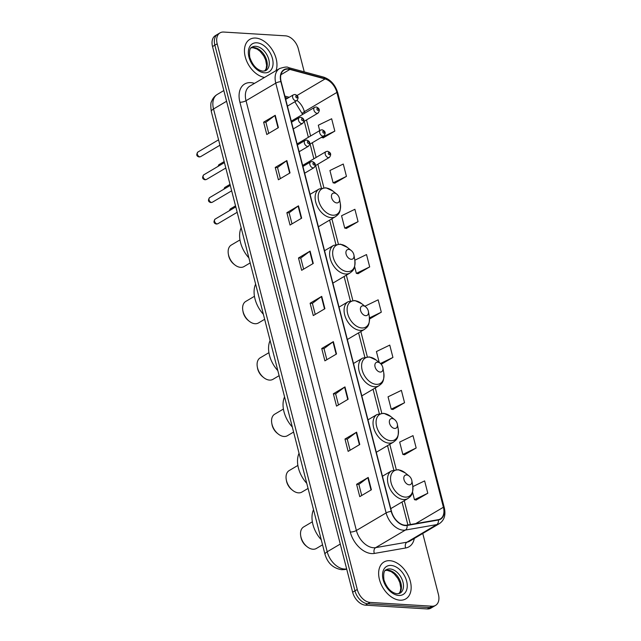 <?xml version="1.0" encoding="UTF-8"?>
<svg xmlns="http://www.w3.org/2000/svg" width="641" height="641" viewBox="0 0 641 641"><rect width="100%" height="100%" fill="white"/><g stroke="black" fill="none" stroke-linecap="round" stroke-linejoin="round"><path stroke-width="0.96" d="M304.243 71.864L298.321 48.78A13.389 8.766 59.4 0 0 285.485 35.84L223.669 32.05A13.389 8.766 59.4 0 0 220.023 32.867L215.376 35.616A13.389 8.766 59.4 0 0 212.532 46.553L352.638 592.22A13.389 8.766 59.4 0 0 365.466 605.16L427.283 608.95A13.389 8.766 59.4 0 0 430.928 608.133L433.252 606.763A13.389 8.766 59.4 0 1 429.606 607.58A13.389 8.766 59.4 0 0 433.252 606.763L435.576 605.384A13.389 8.766 59.4 0 0 438.42 594.447L422.764 533.456M220.023 32.867A13.389 8.766 59.4 0 0 217.179 43.804L357.277 589.472A13.389 8.766 59.4 0 0 370.113 602.412L367.79 603.782L429.606 607.58L367.79 603.782A13.389 8.766 59.4 0 1 354.962 590.842A13.389 8.766 59.4 0 0 367.79 603.782L365.466 605.16M217.179 43.804L214.855 45.174L354.962 590.842L214.855 45.174A13.389 8.766 59.4 0 1 217.7 34.237A13.389 8.766 59.4 0 0 214.855 45.174L212.532 46.553M399.968 600.192A21.425 14.03 59.4 0 0 405.793 598.886A21.425 14.03 59.4 0 0 408.966 577.277A21.425 14.03 59.4 0 0 389.824 560.691A21.425 14.03 59.4 0 0 383.991 561.997A21.425 14.03 59.4 0 0 380.826 583.598A21.425 14.03 59.4 0 0 399.968 600.192A21.425 14.03 59.4 0 0 405.793 598.886A21.425 14.03 59.4 0 0 408.966 577.277A21.425 14.03 59.4 0 0 389.824 560.691A21.425 14.03 59.4 0 0 383.991 561.997A21.425 14.03 59.4 0 0 380.826 583.598A21.425 14.03 59.4 0 0 399.968 600.192M276.039 70.646A21.425 14.03 59.4 0 0 272.345 49.958A21.425 14.03 59.4 0 0 255.631 38.059A21.425 14.03 59.4 0 0 249.806 39.373A21.425 14.03 59.4 0 0 246.328 60.206A21.425 14.03 59.4 0 0 264.549 77.433A21.425 14.03 59.4 0 1 246.328 60.206A21.425 14.03 59.4 0 1 249.806 39.373A21.425 14.03 59.4 0 1 255.631 38.059A21.425 14.03 59.4 0 1 272.345 49.958A21.425 14.03 59.4 0 1 276.039 70.646M405.176 525.235A14.278 9.351 -120.6 0 1 391.491 511.43L281.135 81.647A14.278 9.351 -120.6 0 1 284.179 69.981A14.278 9.351 -120.6 0 1 289.9 69.42L325.051 78.947A14.278 9.351 -120.6 0 1 336.894 92.432L443.404 507.247A14.278 9.351 -120.6 0 1 440.367 518.914A14.278 9.351 -120.6 0 1 438.22 519.691L406.915 525.139A14.278 9.351 -120.6 0 1 405.176 525.235M405.256 525.564A14.639 9.583 59.4 0 0 407.043 525.468L438.348 520.019A14.639 9.583 59.4 0 0 443.66 507.263L337.158 92.448A14.639 9.583 59.4 0 0 325.011 78.627L289.86 69.1A14.639 9.583 59.4 0 0 280.878 81.631L391.234 511.414A14.639 9.583 59.4 0 0 405.256 525.564M268.747 133.352L265.895 122.271L274.869 115.54A3.574 1.09 -14.4 0 1 275.237 115.3L263.619 122.167L266.792 134.514L278.402 127.647L275.237 115.3M265.911 122.303L263.619 122.167M280.365 178.623L277.521 167.533L286.495 160.811A3.574 1.09 -14.4 0 1 286.856 160.571L275.237 167.429L278.41 179.776L290.028 172.918L286.856 160.571M277.529 167.573L275.237 167.429M291.992 223.893L289.139 212.804L298.113 206.073A3.574 1.09 -14.4 0 1 298.482 205.833L286.864 212.7L290.036 225.047L301.655 218.18L298.482 205.833M289.155 212.844L286.864 212.7M303.61 269.156L300.765 258.067L309.739 251.344A3.574 1.09 -14.4 0 1 310.1 251.104L298.49 257.97L301.655 270.31L313.273 263.451L310.1 251.104M300.773 258.107L298.49 257.97M361.724 495.493L358.88 484.404L367.854 477.673A3.574 1.09 -14.4 0 1 368.214 477.433L356.596 484.3L359.769 496.647L371.387 489.78L368.214 477.433M358.888 484.444L356.596 484.3M350.106 450.222L347.254 439.133L356.228 432.411A3.574 1.09 -14.4 0 1 356.596 432.17L344.978 439.037L348.143 451.376L359.761 444.517L356.596 432.17M347.262 439.173L344.978 439.037M338.48 404.96L335.636 393.87L344.61 387.14A3.574 1.09 -14.4 0 1 344.97 386.9L333.352 393.766L336.525 406.114L348.143 399.247L344.97 386.9M335.644 393.911L333.352 393.766M326.854 359.689L324.009 348.6L332.983 341.877A3.574 1.09 -14.4 0 1 333.352 341.637L321.734 348.504L324.899 360.843L336.517 353.984L333.352 341.637M324.017 348.64L321.734 348.504M315.236 314.427L312.391 303.337L321.365 296.607A3.574 1.09 -14.4 0 1 321.726 296.366L310.108 303.233L313.281 315.58L324.899 308.714L321.726 296.366M312.399 303.377L310.108 303.233M370.113 602.412L431.93 606.202A13.389 8.766 59.4 0 0 435.576 605.384M346.42 228.412L358.063 221.642L354.89 209.295L341.557 215.753L344.73 228.1L346.565 228.436M334.802 183.142L346.444 176.379L343.272 164.032L329.939 170.49L333.104 182.829L334.939 183.174M323.176 137.879L334.818 131.109L331.645 118.761L318.313 125.219L319.699 130.604M381.291 364.216L392.933 357.446L389.76 345.098L376.427 351.556L379.24 362.518M392.909 409.479L404.551 402.708L401.386 390.361L388.045 396.819L391.218 409.166L393.053 409.503M404.535 454.749L416.177 447.979L413.004 435.632L399.672 442.09L402.844 454.437L404.671 454.773M416.161 500.012L427.795 493.241L424.63 480.894L412.86 486.599M358.047 273.683L369.689 266.912L366.516 254.565L354.834 260.222M369.665 318.946L381.307 312.175L378.142 299.828L364.889 306.246M381.307 312.175L369.48 317.904M392.933 357.446L380.442 363.495M404.551 402.708L391.218 409.166M416.177 447.979L402.844 454.437M412.524 492.144L414.463 499.7L416.297 500.036M427.795 493.241L414.463 499.7M354.625 266.632L356.348 273.362L358.183 273.707M369.689 266.912L356.348 273.362M358.063 221.642L344.73 228.1M346.444 176.379L333.104 182.829M321.429 137.358L323.32 137.903M334.818 131.109L321.486 137.567M312.351 521.806L303.642 526.95A12.499 8.181 59.4 0 0 300.725 535.94L300.925 537.118A10.264 6.722 59.4 0 0 306.142 545.948L307.079 546.693A12.499 8.181 59.4 0 0 312.96 549.233A12.499 8.181 59.4 0 0 316.358 548.472L322.551 544.81M300.725 535.94A12.499 8.181 59.4 0 0 307.079 546.693M406.602 474.933A5.352 3.509 59.4 0 0 404.006 479.636A5.352 3.509 59.4 0 0 409.142 484.812A5.352 3.509 59.4 0 0 411.851 480.63A5.352 3.509 59.4 0 0 409.126 476.023A5.352 3.509 59.4 0 0 406.602 474.933M313.529 509.667A24.55 16.073 59.4 0 0 321.253 539.762M297.881 465.43L289.171 470.574A12.499 8.181 59.4 0 0 286.247 479.564L286.455 480.734A10.264 6.722 59.4 0 0 291.671 489.564L292.6 490.317A12.499 8.181 59.4 0 0 298.482 492.857A12.499 8.181 59.4 0 0 301.879 492.088L308.073 488.434M286.247 479.564A12.499 8.181 59.4 0 0 292.6 490.317M392.132 418.557A5.352 3.509 59.4 0 0 389.536 423.26A5.352 3.509 59.4 0 0 394.664 428.436A5.352 3.509 59.4 0 0 397.372 424.254A5.352 3.509 59.4 0 0 394.656 419.647A5.352 3.509 59.4 0 0 392.132 418.557M299.051 453.291A24.55 16.073 59.4 0 0 306.783 483.378M283.402 409.046L274.693 414.198A12.499 8.181 59.4 0 0 271.768 423.188L271.976 424.358A10.264 6.722 59.4 0 0 277.192 433.188L278.122 433.933A12.499 8.181 59.4 0 0 284.011 436.481A12.499 8.181 59.4 0 0 287.408 435.712L293.602 432.05M271.768 423.188A12.499 8.181 59.4 0 0 278.122 433.933M377.653 362.181A5.352 3.509 59.4 0 0 375.057 366.884A5.352 3.509 59.4 0 0 380.193 372.06A5.352 3.509 59.4 0 0 382.901 367.878A5.352 3.509 59.4 0 0 380.177 363.271A5.352 3.509 59.4 0 0 377.653 362.181M284.58 396.915A24.55 16.073 59.4 0 0 292.304 427.002M268.932 352.67L260.214 357.822A12.499 8.181 59.4 0 0 257.297 366.804L257.498 367.982A10.264 6.722 59.4 0 0 262.722 376.812L263.651 377.557A12.499 8.181 59.4 0 0 269.532 380.097A12.499 8.181 59.4 0 0 272.93 379.336L279.123 375.674M257.297 366.804A12.499 8.181 59.4 0 0 263.651 377.557M363.183 305.805A5.352 3.509 59.4 0 0 360.587 310.508A5.352 3.509 59.4 0 0 365.715 315.676A5.352 3.509 59.4 0 0 368.423 311.502A5.352 3.509 59.4 0 0 365.699 306.895A5.352 3.509 59.4 0 0 363.183 305.805M270.101 340.531A24.55 16.073 59.4 0 0 277.825 370.626M254.453 296.294L245.743 301.438A12.499 8.181 59.4 0 0 242.819 310.428L243.027 311.606A10.264 6.722 59.4 0 0 248.243 320.436L249.173 321.181A12.499 8.181 59.4 0 0 255.054 323.721A12.499 8.181 59.4 0 0 258.459 322.96L264.653 319.298M242.819 310.428A12.499 8.181 59.4 0 0 249.173 321.181M348.704 249.429A5.352 3.509 59.4 0 0 346.108 254.124A5.352 3.509 59.4 0 0 351.244 259.301A5.352 3.509 59.4 0 0 353.952 255.126A5.352 3.509 59.4 0 0 351.228 250.519A5.352 3.509 59.4 0 0 348.704 249.429M255.623 284.155A24.55 16.073 59.4 0 0 263.355 314.25M239.974 239.918L231.265 245.062A12.499 8.181 59.4 0 0 228.348 254.052L228.549 255.222A10.264 6.722 59.4 0 0 233.773 264.06L234.702 264.805A12.499 8.181 59.4 0 0 240.583 267.345A12.499 8.181 59.4 0 0 243.981 266.584L250.174 262.922M228.348 254.052A12.499 8.181 59.4 0 0 234.702 264.805M334.225 193.045A5.352 3.509 59.4 0 0 331.629 197.749A5.352 3.509 59.4 0 0 336.765 202.925A5.352 3.509 59.4 0 0 339.474 198.742A5.352 3.509 59.4 0 0 336.749 194.135A5.352 3.509 59.4 0 0 334.225 193.045M241.152 227.779A24.55 16.073 59.4 0 0 248.876 257.874M226.577 101.27L213.525 108.986A8.926 2.732 165.6 0 0 211.322 111.598C210.569 105.853 210.657 102.488 211.586 101.51C212.676 98.442 214.591 96.07 217.323 94.403A17.852 11.69 59.4 0 0 213.525 108.986L327.214 551.773A17.852 11.69 59.4 0 0 344.321 569.024A17.852 11.69 59.4 0 0 346.493 568.912L346.629 568.831M340.267 544.065L327.214 551.773A8.926 2.732 165.6 0 0 325.011 554.393L211.322 111.598M427.283 608.95L431.93 606.202M352.638 592.22L357.277 589.472M346.725 569.2L344.826 569.537A8.926 6.546 -99.9 0 0 346.493 568.912L346.645 568.888M414.294 538.464A22.315 14.607 -120.6 0 1 405.665 547.983L374.36 553.439A22.315 14.607 -120.6 0 1 350.258 532.014L239.91 102.223A4.463 1.37 165.6 0 0 246.032 100.709L356.388 530.492A17.852 11.69 59.4 0 0 373.495 547.743A17.852 11.69 59.4 0 0 375.666 547.63L406.971 542.182A17.852 11.69 59.4 0 0 409.655 541.204L439.389 523.633A17.852 11.69 -120.6 0 1 436.713 524.61A4.463 3.277 -99.9 0 0 438.348 520.019M239.91 102.223A22.315 14.607 -120.6 0 1 250.727 82.641A22.315 14.607 -120.6 0 1 253.604 83.122L254.509 83.37M249.83 86.126A17.852 11.69 59.4 0 0 246.032 100.709L275.774 83.138A17.852 11.69 -120.6 0 1 279.572 68.555L249.83 86.126M405.665 547.983A4.463 3.277 80.1 0 1 406.971 542.182L436.713 524.61L405.4 530.059A17.852 11.69 -120.6 0 1 403.229 530.171A17.852 11.69 -120.6 0 1 386.122 512.92A4.463 1.37 -14.4 0 1 391.234 511.414M407.043 525.468A4.463 3.277 -99.9 0 1 405.4 530.059L375.666 547.63A4.463 3.277 80.1 0 0 374.36 553.439M439.389 523.633C444.301 520.252 445.936 514.963 444.293 507.744A4.463 1.37 165.6 0 0 443.66 507.263M337.158 92.448A4.463 1.37 -14.4 0 1 337.791 92.937C335.323 84.804 330.572 79.524 323.529 77.088L288.378 67.561C287.464 66.616 284.524 66.952 279.572 68.555M325.011 78.627A4.463 2.796 -74.8 0 0 323.529 77.088M289.86 69.1A4.463 2.796 -74.8 0 0 288.378 67.561M280.878 81.631A4.463 1.37 165.6 0 0 275.774 83.138L386.122 512.92L356.388 530.492A4.463 1.37 165.6 0 1 350.258 532.014M253.74 83.819A4.463 2.796 105.2 0 1 253.604 83.122M336.894 92.432L304.371 111.654A14.278 9.351 59.4 0 0 297.015 100.453M325.051 78.947L297.087 95.469M289.9 69.42L280.918 74.725M289.251 97.28L284.844 96.086M443.404 507.247L415.713 523.609M410.376 524.538L404.255 500.677M396.258 469.533L389.776 444.301M381.78 413.157L375.305 387.925M367.309 356.781L360.827 331.541M352.83 300.405L346.348 275.165M338.352 244.021L331.878 218.789M323.881 187.645L317.864 164.2M316.125 157.454L312.343 142.719M310.613 135.972L306.494 119.923M304.755 113.177L304.371 111.654A8.037 2.46 165.6 0 0 302.384 114.01L294.852 101.743M321.365 296.607L324.522 308.93M332.983 341.877L336.148 354.201M344.61 387.14L347.775 399.463M356.228 432.411L359.393 444.734M367.854 477.673L371.019 489.996M309.739 251.344L312.904 263.667M298.113 206.073L301.278 218.397M286.495 160.811L289.66 173.134M274.869 115.54L278.034 127.863M399.063 593.614A13.605 8.91 59.4 0 0 399.663 579.784A13.605 8.91 59.4 0 0 387.901 570.129A13.605 8.91 59.4 0 0 385.361 570.434M400.072 593.181A13.605 8.91 59.4 0 0 402.083 579.464A13.605 8.91 59.4 0 0 389.928 568.928A13.605 8.91 59.4 0 0 386.227 569.761C384.015 570.37 383.254 573.751 383.951 579.897C386.787 588.126 391.194 592.765 397.172 593.806L400.072 593.181M391.042 565.426A16.281 10.657 59.4 0 0 383.15 579.72A16.281 10.657 59.4 0 0 398.75 595.449A16.281 10.657 59.4 0 0 406.642 581.163A16.281 10.657 59.4 0 0 391.042 565.426M398.261 469.885A14.759 9.663 59.4 0 0 391.106 482.841A14.759 9.663 59.4 0 0 405.248 497.104A14.759 9.663 59.4 0 0 412.716 485.582C413.365 495.493 410.44 496.342 407.876 498.538A16.065 10.52 59.4 0 1 403.501 499.515A16.065 10.52 59.4 0 1 389.151 487.08A16.065 10.52 59.4 0 1 391.523 470.871L398.277 469.661L405.208 472.882A14.759 9.663 59.4 0 0 398.261 469.885M383.783 413.501A14.759 9.663 59.4 0 0 376.628 426.457A14.759 9.663 59.4 0 0 390.77 440.72A14.759 9.663 59.4 0 0 398.237 429.206C398.886 439.117 395.962 439.966 393.398 442.162A16.065 10.52 59.4 0 1 389.031 443.139A16.065 10.52 59.4 0 1 374.673 430.696A16.065 10.52 59.4 0 1 377.052 414.495L383.807 413.285L390.738 416.506A14.759 9.663 59.4 0 0 383.783 413.501M369.312 357.125A14.759 9.663 59.4 0 0 362.157 370.081A14.759 9.663 59.4 0 0 376.299 384.344A14.759 9.663 59.4 0 0 383.759 372.83C384.416 382.741 381.483 383.582 378.927 385.778A16.065 10.52 59.4 0 1 374.552 386.763A16.065 10.52 59.4 0 1 360.194 374.32A16.065 10.52 59.4 0 1 362.574 358.119L369.328 356.909L376.259 360.13A14.759 9.663 59.4 0 0 369.312 357.125M354.834 300.749A14.759 9.663 59.4 0 0 347.678 313.705A14.759 9.663 59.4 0 0 361.82 327.968A14.759 9.663 59.4 0 0 369.288 316.446C369.937 326.357 367.013 327.206 364.449 329.402A16.065 10.52 59.4 0 1 360.082 330.387A16.065 10.52 59.4 0 1 345.723 317.944A16.065 10.52 59.4 0 1 348.103 301.743L354.858 300.533L361.78 303.754A14.759 9.663 59.4 0 0 354.834 300.749M340.355 244.373A14.759 9.663 59.4 0 0 333.208 257.329A14.759 9.663 59.4 0 0 347.35 271.592A14.759 9.663 59.4 0 0 354.81 260.07C355.459 269.981 352.534 270.831 349.97 273.026A16.065 10.52 59.4 0 1 345.603 274.011A16.065 10.52 59.4 0 1 331.245 261.568A16.065 10.52 59.4 0 1 333.624 245.359L340.379 244.157L347.31 247.37A14.759 9.663 59.4 0 0 340.355 244.373M325.884 187.997A14.759 9.663 59.4 0 0 318.729 200.945A14.759 9.663 59.4 0 0 332.871 215.216A14.759 9.663 59.4 0 0 340.339 203.694C340.988 213.605 338.063 214.455 335.499 216.65A16.065 10.52 59.4 0 1 331.125 217.628A16.065 10.52 59.4 0 1 316.774 205.184A16.065 10.52 59.4 0 1 319.154 188.983L325.9 187.773L332.831 190.994A14.759 9.663 59.4 0 0 325.884 187.997M264.869 70.991A13.605 8.91 59.4 0 0 265.47 57.161A13.605 8.91 59.4 0 0 253.708 47.506A13.605 8.91 59.4 0 0 251.176 47.811M265.887 70.558A13.605 8.91 59.4 0 0 267.898 56.833A13.605 8.91 59.4 0 0 255.743 46.304A13.605 8.91 59.4 0 0 252.041 47.13C249.83 47.746 249.069 51.128 249.766 57.273C252.602 65.502 257.009 70.133 262.978 71.183L265.887 70.558M256.849 42.803A16.281 10.657 59.4 0 0 248.956 57.097A16.281 10.657 59.4 0 0 264.557 72.826A16.281 10.657 59.4 0 0 272.449 58.531A16.281 10.657 59.4 0 0 256.849 42.803M217.115 223.893A2.676 1.755 59.4 0 0 217.844 223.733L216.45 224.062C213.725 223.38 213.277 221.73 215.12 219.118A2.676 1.755 59.4 0 0 214.719 221.818A2.676 1.755 59.4 0 0 217.115 223.893M304.651 173.214L314.018 167.67A3.349 2.195 -120.6 0 1 313.112 167.878A3.349 2.195 -120.6 0 1 310.124 165.282A3.349 2.195 -120.6 0 1 310.613 161.909L302.913 166.46M314.034 164.961A1.114 0.729 59.4 0 0 313.505 162.902A1.114 0.729 59.4 0 0 314.034 164.961M211.594 202.412A2.676 1.755 59.4 0 0 212.323 202.252L210.929 202.58C208.205 201.899 207.764 200.248 209.599 197.636A2.676 1.755 59.4 0 0 209.206 200.337A2.676 1.755 59.4 0 0 211.594 202.412M299.131 151.733L308.505 146.188A3.349 2.195 -120.6 0 1 307.592 146.396A3.349 2.195 -120.6 0 1 304.603 143.8A3.349 2.195 -120.6 0 1 305.1 140.427L297.4 144.978M308.521 143.48A1.114 0.729 59.4 0 0 307.992 141.421A1.114 0.729 59.4 0 0 308.521 143.48M205.745 179.616A2.676 1.755 59.4 0 0 206.474 179.448L205.08 179.784C202.356 179.103 201.907 177.453 203.75 174.841A2.676 1.755 59.4 0 0 203.349 177.541A2.676 1.755 59.4 0 0 205.745 179.616M293.282 128.929L302.656 123.392A3.349 2.195 -120.6 0 1 301.743 123.601A3.349 2.195 -120.6 0 1 298.754 121.005A3.349 2.195 -120.6 0 1 299.243 117.632L291.543 122.183M302.664 120.684A1.114 0.729 59.4 0 0 302.135 118.625A1.114 0.729 59.4 0 0 302.664 120.684M199.888 156.813A2.676 1.755 59.4 0 0 200.617 156.652L199.223 156.989C196.499 156.308 196.058 154.657 197.893 152.045A2.676 1.755 59.4 0 0 197.5 154.745A2.676 1.755 59.4 0 0 199.888 156.813M287.424 106.134L296.799 100.597A3.349 2.195 -120.6 0 1 295.886 100.797A3.349 2.195 -120.6 0 1 292.897 98.209A3.349 2.195 -120.6 0 1 293.394 94.828L285.694 99.379M296.815 97.881A1.114 0.729 59.4 0 0 296.286 95.829A1.114 0.729 59.4 0 0 296.815 97.881M229.286 210.745L230.48 208.838A2.676 1.755 59.4 0 0 229.815 210.432M328.472 157.598A3.349 2.195 -120.6 0 1 325.484 155.01A3.349 2.195 -120.6 0 1 325.981 151.629L327.551 151.26C330.948 152.526 331.565 154.569 329.386 157.398A3.349 2.195 -120.6 0 1 328.472 157.598M328.865 152.63A1.114 0.729 59.4 0 0 329.394 154.681A1.114 0.729 59.4 0 0 328.865 152.63M223.765 189.263L224.959 187.364A2.676 1.755 59.4 0 0 224.294 188.951M322.96 136.116A3.349 2.195 -120.6 0 1 319.963 133.528A3.349 2.195 -120.6 0 1 320.46 130.147L322.038 129.778C325.436 131.044 326.045 133.088 323.865 135.916A3.349 2.195 -120.6 0 1 322.96 136.116M323.352 131.149A1.114 0.729 59.4 0 0 323.881 133.2A1.114 0.729 59.4 0 0 323.352 131.149M217.916 166.468L219.11 164.561A2.676 1.755 59.4 0 0 218.445 166.155M317.103 113.321A3.349 2.195 -120.6 0 1 314.114 110.725A3.349 2.195 -120.6 0 1 314.611 107.351L316.181 106.975C319.587 108.241 320.196 110.292 318.016 113.112A3.349 2.195 -120.6 0 1 317.103 113.321M317.503 108.345A1.114 0.729 59.4 0 0 318.024 110.404A1.114 0.729 59.4 0 0 317.503 108.345M344.826 569.537L341.661 569.705C333.216 568.319 327.671 563.215 325.011 554.393M217.323 94.403L223.829 90.557M444.293 507.744L337.791 92.937M407.9 524.971L402.003 502.007M393.766 469.909L387.533 445.631M379.288 413.533L373.054 389.247M364.817 357.157L358.575 332.871M350.339 300.781L344.105 276.495M335.86 244.405L329.626 220.119M321.389 188.021L315.612 165.53M313.882 158.784L310.1 144.049M308.361 137.302L304.243 121.253M302.512 114.499L302.384 114.01M287.713 98.185L285.213 97.512M385.297 570.498L387.1 570.33L391.202 571.66L394.231 573.903L397.917 578.486L399.824 582.573L400.801 587.981L400.337 591.25L398.974 593.638M382.453 476.231L391.523 470.871M390.77 508.642L407.876 498.538M409.126 476.023L405.208 472.882M411.851 480.63L412.716 485.582M367.974 419.855L377.052 414.495M376.299 452.266L393.398 442.162M394.656 419.647L390.738 416.506M397.372 424.254L398.237 429.206M353.503 363.479L362.574 358.119M361.82 395.89L378.927 385.778M380.177 363.271L376.259 360.13M382.901 367.878L383.759 372.83M339.025 307.103L348.103 301.743M347.35 339.514L364.449 329.402M365.699 306.895L361.78 303.754M368.423 311.502L369.288 316.446M324.546 250.727L333.624 245.359M332.871 283.13L349.97 273.026M351.228 250.519L347.31 247.37M353.952 255.126L354.81 260.07M310.076 194.343L319.154 188.983M318.393 226.754L335.499 216.65M336.749 194.135L332.831 190.994M339.474 198.742L340.339 203.694M251.112 47.875L252.915 47.706L257.009 49.037L260.046 51.28L263.731 55.863L265.638 59.942L266.616 65.35L266.151 68.627L264.781 71.015M217.844 223.733L237.178 212.299M314.018 167.67C316.197 164.849 315.588 162.798 312.191 161.532L310.613 161.909M215.12 219.118L235.792 206.899M212.323 202.252L231.665 190.818M308.505 146.188C310.685 143.368 310.076 141.316 306.678 140.05L305.1 140.427M209.599 197.636L230.271 185.417M206.474 179.448L225.808 168.022M302.656 123.392C304.828 120.564 304.219 118.521 300.821 117.255L299.243 117.632M203.75 174.841L224.422 162.622M200.617 156.652L219.951 145.227M296.799 100.597C298.978 97.769 298.369 95.725 294.972 94.459L293.394 94.828M197.893 152.045L218.565 139.826M230.48 208.838L235.519 205.857M302.648 165.418L325.981 151.629M315.356 165.682L329.386 157.398M224.959 187.364L230.007 184.376M297.136 143.937L320.46 130.147M309.835 144.201L323.865 135.916M219.11 164.561L224.158 161.58M291.278 121.141L314.611 107.351M303.986 121.405L318.016 113.112"/></g></svg>

